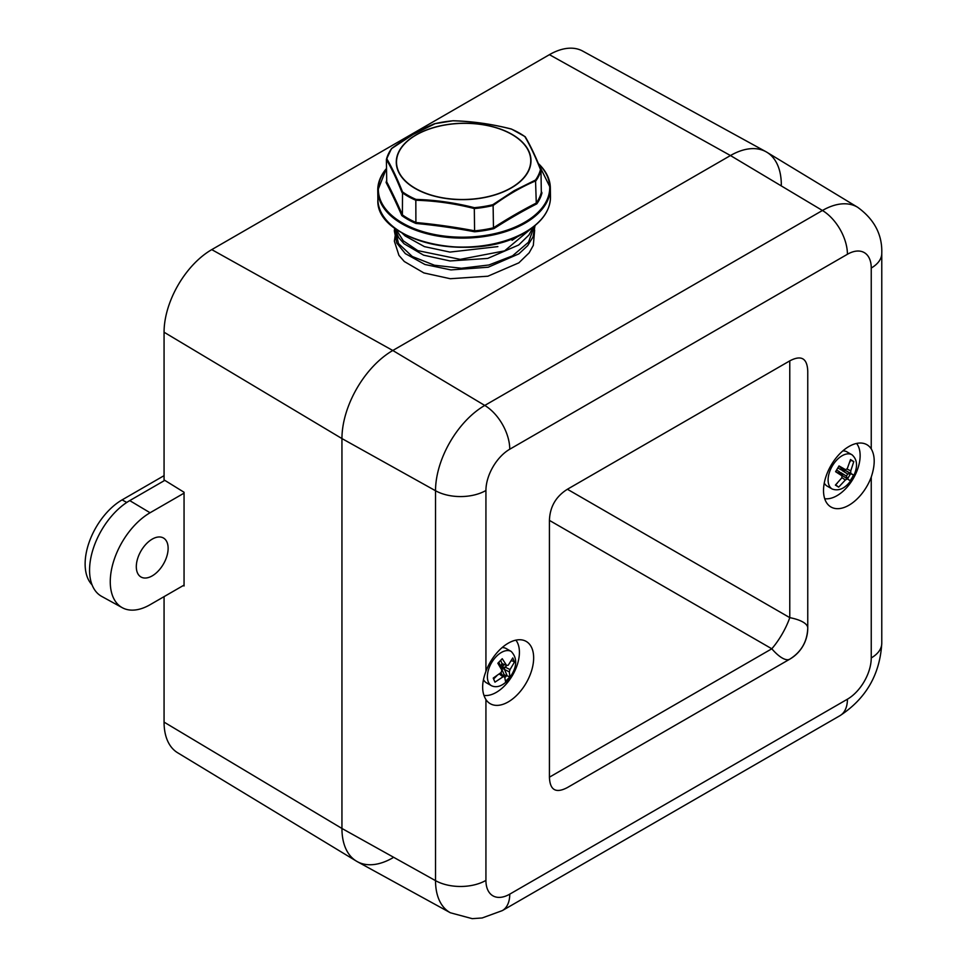 <?xml version="1.0" encoding="UTF-8"?>
<svg xmlns="http://www.w3.org/2000/svg" width="967" height="967" viewBox="0 0 967 967"><rect width="100%" height="100%" fill="white"/><g stroke="black" fill="none" stroke-linecap="round" stroke-linejoin="round"><path stroke-width="1.45" d="M434.243 124.114L413.151 134.425L391.828 148.447A77.541 43.974 -0.9 0 0 386.885 158.939C392.034 167.702 397.256 178.69 402.526 191.901L402.393 214.867A78.025 44.252 -0.9 0 0 416.161 222.543L416.161 222.531A535.186 424.767 25.2 0 1 474.64 230.823L474.64 230.835A78.025 44.252 -0.9 0 0 493.46 227.789L493.835 228.659A78.641 44.603 179.1 0 1 474.592 231.778L474.313 208.558C454.78 203.554 435.283 200.785 415.822 200.254L415.907 223.45A78.641 44.603 179.1 0 1 408.412 219.787A78.641 44.603 179.1 0 1 401.825 215.605L402.393 214.867A535.186 110.431 80.8 0 0 386.727 181.844L386.389 159.555C391.575 168.331 396.796 179.342 402.054 192.59M402.526 191.901A77.541 43.974 -0.9 0 0 416.003 199.407C435.404 199.964 454.865 202.719 474.374 207.687L474.313 208.546A78.025 44.252 179.1 0 0 493.122 205.488L493.46 227.777A535.186 314.335 -60.9 0 1 536.274 203.058L536.794 203.856A534.473 313.924 119.1 0 0 493.835 228.659M474.374 207.687A77.541 43.974 -0.9 0 0 492.795 204.702L514.154 190.692L535.525 180.031L536.274 203.058A78.025 44.252 -0.9 0 0 541.315 192.336L541.955 192.892A78.641 44.603 179.1 0 1 536.794 203.856M525.311 137.048C530.508 145.812 535.73 156.823 540.976 170.059L541.315 192.336L541.955 192.892A534.473 110.274 80.8 0 0 541.302 191.406M535.525 180.031A77.541 43.974 -0.9 0 0 540.468 169.539L540.976 170.047A78.025 44.252 179.1 0 1 535.936 180.769C521.636 186.788 507.361 195.032 493.122 205.512L492.795 204.702M416.003 199.407L415.822 200.242A78.025 44.252 179.1 0 1 402.054 192.566M540.976 170.047L540.468 169.539C535.247 156.34 530.037 145.352 524.827 136.577A77.541 43.974 -0.9 0 0 511.35 129.07C491.889 124.078 472.428 121.322 452.979 120.79A77.541 43.974 -0.9 0 0 434.558 123.776M401.825 215.605A534.473 110.274 -99.2 0 0 386.099 182.473L386.727 181.844L386.099 182.473A78.641 44.603 179.1 0 1 386.703 180.358M386.449 159.301A78.025 44.252 179.1 0 1 391.43 148.833L391.828 148.447M840.468 474.724L840.782 472.585L842.789 475.897L850.162 480.744L851.975 477.928L853.571 474.99L845.871 470.699L842.039 470.47L844.058 469.019M847.116 479.028L845.327 480.019L842.003 477.613M838.159 473.02A1.801 1.16 126.4 0 0 838.111 472.984L841.919 475.8L841.834 477.843L835.379 485.096L838.667 487.138L845.327 480.019M841.52 467.931L840.831 469.72L841.145 467.762L845.496 469.636L839.005 465.937L835.597 471.691L841.87 475.764L838.075 472.96L839.574 471.836L838.401 473.201M827.293 486.183A19.775 11.423 -60 0 1 827.111 486.087A19.775 11.423 -60 0 1 826.918 485.978A19.775 11.423 -60 0 1 824.271 483.004M842.801 450.912A19.775 11.423 -60 0 1 846.887 451.831A19.775 11.423 -60 0 1 847.068 451.94M847.019 469.116L850.779 470.82L853.788 461.585L850.513 459.543L847.285 468.644L845.593 469.696L841.242 467.81A1.801 1.16 113.4 0 0 841.326 467.847M850.779 470.82L850.742 472.899M838.667 487.138L835.645 484.842M850.162 480.744L847.551 478.858L846.427 476.102L847.684 473.987L842.039 470.47L843.127 468.632M853.571 474.99L850.634 473.661L847.684 473.987M853.788 461.585L850.851 460.256L849.751 462.105M838.812 466.312L841.145 467.762A1.801 1.16 113.4 0 0 841.242 467.81L841.653 467.702M838.232 473.479L838.111 472.984A1.801 1.16 126.4 0 0 838.075 472.96L835.73 471.497M845.581 469.684A1.801 0.894 -65.6 0 0 845.871 470.699L850.634 473.661L847.551 478.858L842.789 475.897A1.801 0.907 125.9 0 0 842.064 475.933M824.694 498.682A32.721 18.893 120 0 0 826.604 498.827A32.721 18.893 120 0 0 854.115 477.057A32.721 18.893 120 0 0 856.593 443.442M848.941 446.5A35.96 20.766 120 0 0 825.455 478.182A35.96 20.766 120 0 0 830.967 506.998A35.96 20.766 120 0 0 848.941 505.221A35.96 20.766 120 0 0 871.243 477.094C875.183 465.139 875.183 455.735 871.243 448.869A35.96 20.766 120 0 0 866.928 444.711A35.96 20.766 120 0 0 848.941 446.5M485.93 699.552A35.96 20.766 120 0 0 490.257 703.71A35.96 20.766 120 0 0 508.231 701.921A35.96 20.766 120 0 0 531.717 670.24A35.96 20.766 120 0 0 526.205 641.423A35.96 20.766 120 0 0 508.231 643.2A35.96 20.766 120 0 0 485.93 671.328C481.554 683.004 481.554 692.408 485.93 699.552L485.93 880.393A33.688 19.449 120 0 0 509.754 894.149L847.418 699.201A33.688 19.449 120 0 0 871.243 657.935L871.243 477.094M549.425 520.391L549.425 777.178L771.799 648.784A35.96 11.991 -60 0 0 789.773 617.647A35.96 11.991 0 0 1 807.759 628.018C807.264 641.58 801.28 651.963 789.773 659.168L567.399 787.549L789.773 659.168A35.96 11.991 -120 0 1 771.799 648.784L549.425 520.391C549.909 506.841 555.904 496.458 567.399 489.254L789.773 617.647L789.773 360.872L567.399 489.254M789.773 360.872C801.28 354.792 807.264 358.249 807.759 371.243L807.759 628.018A35.96 35.96 180 0 1 789.773 659.168L567.399 787.549C555.904 793.629 549.909 790.172 549.425 777.178M164.064 332.225L341.943 438.571A71.921 41.521 -60 0 1 392.795 350.489L730.46 155.542A71.921 41.521 -60 0 1 766.855 152.242L857.681 207.301A69.648 40.215 -60 0 0 822.433 210.492L730.46 155.542L392.795 350.489A71.921 41.521 120 0 0 341.943 438.571L341.943 828.465L341.943 438.571L435.525 490.74A69.648 40.215 -60 0 1 484.769 405.439L392.795 350.489L211.761 249.619A67.448 38.946 120 0 0 164.064 332.225L164.064 479.898L184.056 492.263L184.056 585.978L183.283 585.543M485.93 880.393A35.96 20.766 180 0 1 435.525 880.647A69.648 40.215 -60 0 0 450.38 912.775L357.282 861.645A71.921 41.521 -60 0 1 341.943 828.465A71.921 41.521 120 0 0 356.4 861.126A71.921 41.521 120 0 0 392.795 857.826M152.218 539.127A22.507 12.994 120 0 0 137.483 559.083A22.507 12.994 120 0 0 141.109 577.069A22.507 12.994 120 0 0 152.218 575.873A22.507 12.994 120 0 0 166.88 556.17A22.507 12.994 120 0 0 163.604 538.099A22.507 12.994 120 0 0 152.218 539.127M164.801 480.357L129.735 500.604A56.811 32.805 120 0 0 92.53 550.985A56.811 32.805 120 0 0 101.68 596.397L122.277 607.699A56.316 32.515 120 0 0 150.078 604.713L184.056 585.095M184.056 493.146L150.078 512.752A56.316 32.515 120 0 0 113.199 562.697A56.316 32.515 120 0 0 122.277 607.699M92.058 584.842A52.315 30.207 -60 0 1 89.206 542.088A52.315 30.207 -60 0 1 122.108 499.879L164.064 475.655M483.923 695.394A32.721 18.893 120 0 0 496.276 692.384A32.721 18.893 120 0 0 516.523 666.904A32.721 18.893 120 0 0 515.882 640.154M500.507 673.528A1.801 0.967 127.8 0 0 500.326 673.262L504.629 676.719L505.499 681.397L509.911 676.852L509.319 671.896L501.22 667.786L505.197 667.121L510.032 669.587L514.517 662.02L512.788 657.935L508.195 665.248L506.551 665.356L502.236 658.708L497.836 663.241L501.873 670.179L501.148 672.5L493.23 678.072L494.959 682.158L502.985 676.84L499.262 673.951M504.629 676.719L502.985 676.84M502.091 647.624A19.775 11.423 -60 0 1 506.164 648.543L511.253 651.48A19.775 11.423 -60 0 0 496.264 656.52A19.775 11.423 -60 0 0 488.347 682.013A19.775 11.423 -60 0 0 491.478 685.724C496.446 687.984 501.764 686.304 507.445 680.72C516.982 668.777 518.252 659.023 511.253 651.48M491.478 685.724L486.389 682.799A19.775 11.423 -60 0 1 483.476 679.535M506.551 665.356L502.405 663.942A1.801 1.1 111.7 0 1 502.006 663.543L506.551 665.356M510.032 669.587L509.319 671.896M509.911 676.852L504.194 674.821L501.22 667.786L504.242 664.667M514.517 662.02L511.603 660.534L510.878 661.271M502.381 663.93L500.592 666.287L502.006 663.543L500.688 660.437M504.847 677.577L506.986 675.365L504.484 669.43A1.801 0.858 -62.9 0 1 505.197 667.121L506.648 665.634M164.064 596.639L164.064 722.119A67.448 38.946 120 0 0 177.626 752.749L356.4 861.126M781.312 184.902A71.921 41.521 120 0 0 765.973 151.722L582.726 51.094A67.448 38.946 120 0 0 549.425 54.672L211.761 249.619M765.973 151.722A71.921 41.521 120 0 0 730.46 155.542L549.425 54.672M511.253 187.973A67.352 38.197 179.1 0 1 416.003 188.94A67.352 38.197 179.1 0 1 416.015 134.909A67.352 38.197 179.1 0 1 511.265 133.942A67.352 38.197 179.1 0 1 511.253 187.973M416.173 134.969A67.122 38.076 -0.9 0 0 416.173 188.819A67.122 38.076 -0.9 0 0 511.096 187.852A67.122 38.076 -0.9 0 0 511.096 134.014A67.122 38.076 -0.9 0 0 416.173 134.969M386.522 168.645A85.7 48.604 -0.9 0 0 403.444 223.558A85.7 48.604 -0.9 0 0 524.622 222.337A85.7 48.604 -0.9 0 0 538.401 163.665M538.329 163.496A86.305 48.942 179.1 0 1 550.344 187.864A86.305 48.942 179.1 0 1 525.069 223.159A86.305 48.942 179.1 0 1 431.367 234.8A86.305 48.942 179.1 0 1 377.759 190.451A86.305 48.942 179.1 0 1 386.522 168.451M550.477 196.833C550.308 210.625 541.834 222.495 525.045 232.467C475.788 264.015 374.604 241.532 377.892 199.42A86.305 48.942 -0.9 0 0 431.5 243.769A86.305 48.942 -0.9 0 0 525.202 232.128A86.305 48.942 -0.9 0 0 550.477 196.833L550.344 187.864L538.196 163.181M524.694 232.443A85.579 48.543 179.1 0 1 402.381 232.926M474.592 231.778A534.473 424.199 -154.8 0 0 415.907 223.45M531.427 228.369L504.605 250.864L460.244 259.374L417.768 250.622L403.287 240.831L395.708 228.841M534.352 226.133L528.514 242.197L512.534 255.844L488.903 264.994L461.416 268.258L434.449 265.236L412.28 256.497L398.44 243.515L395.177 228.442M846.887 451.831L851.963 454.768C857.862 459.917 858.043 467.762 852.495 478.302C846.137 487.972 839.368 491.55 832.188 489.024A19.775 11.423 -60 0 1 832.007 488.903A19.775 11.423 -60 0 1 832.382 465.864A19.775 11.423 -60 0 1 851.963 454.768A19.775 11.423 -60 0 1 852.157 454.877M837.277 483.174L835.548 484.938M836.673 470.035L839.574 471.836L838.655 473.395M839.803 474.241L840.782 472.585L846.427 476.102M841.822 468.064L840.831 469.72L837.93 467.919M871.243 448.869L871.243 268.028A33.688 19.449 120 0 0 847.418 254.273L509.754 449.22A33.688 19.449 120 0 0 485.93 490.487L485.93 671.328M485.93 490.487A35.96 20.766 180 0 1 435.525 490.74L435.525 880.647L341.943 828.465L164.064 722.119M509.754 449.22A35.96 20.766 60 0 0 484.769 405.439L822.433 210.492A35.96 20.766 60 0 1 847.418 254.273M509.754 894.149A35.96 20.766 60 0 1 502.308 910.612L482.158 917.973L472.198 918.65L450.38 912.775M857.681 207.301C874.373 219.4 882.4 234.751 881.771 253.354A35.96 20.766 180 0 1 871.243 268.028M847.418 699.201A35.96 20.766 60 0 1 839.972 715.665L502.308 910.612M881.771 253.354L881.771 643.248A35.96 20.766 180 0 1 871.243 657.935M150.078 512.752L129.735 500.604M122.108 499.879L126.75 502.453M496.917 675.655L493.666 679.003M500.954 672.657L501.643 674.277M503.396 675.643L504.194 674.821M502.731 664.075L500.592 666.287L498.887 662.262M386.522 168.27L377.759 190.451L377.892 199.42M395.261 235.247L394.367 241.17L398.948 255.385L404.303 261.513L423.884 272.936L450.308 278.726L487.888 276.211L518.856 262.843L529.142 252.846L533.325 245.352L534.642 230.243L533.615 226.713M394.705 228.079L394.318 230.762L396.736 242.995L405.294 253.596L424.936 264.487L450.936 269.914L488.226 267.218L518.88 253.862L527.692 245.63L532.986 237L535.041 225.565M394.512 227.934L398.67 237.616L404.037 243.744L423.606 255.167L450.018 260.957L487.694 258.419L518.711 244.989L528.925 235.017L533.288 226.979M401.934 232.914L405.137 235.936L424.44 246.633L449.921 252.085L497.872 246.609M512.087 240.287L519.569 235.38M386.401 159.422L391.49 148.58M391.562 148.519C405.802 138.039 420.089 129.783 434.413 123.776L452.991 120.754C472.44 121.286 491.925 124.054 511.446 129.046M511.458 129.058L525.129 136.673M525.25 136.806C530.46 145.606 535.694 156.642 540.952 169.902M832.188 489.024L827.111 486.087M839.972 715.665C866.057 698.537 879.982 674.398 881.771 643.248"/></g></svg>
